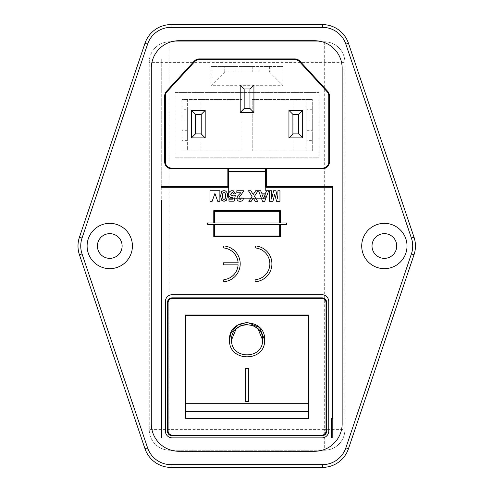 <?xml version="1.0" encoding="UTF-8"?>
<svg xmlns="http://www.w3.org/2000/svg" width="492" height="492" viewBox="0 0 492 492"><rect width="100%" height="100%" fill="white"/><g stroke="black" fill="none" stroke-linecap="round" stroke-linejoin="round"><path stroke-width="0.37" stroke-dasharray="2.46 1.84" d="M253.595 325.833L246.646 324.382M241.498 325.427L240.631 325.79M79.44 254.794A27.46 27.46 0 0 1 79.44 237.206L144.986 43.265A27.46 27.46 0 0 1 171.001 24.6L322.444 24.6A27.46 27.46 0 0 1 348.459 43.265L414.006 237.206A27.46 27.46 0 0 1 414.006 254.794L348.459 448.735A27.46 27.46 0 0 1 322.444 467.4L171.001 467.4A27.46 27.46 0 0 1 144.986 448.735L79.44 254.794M372.013 246A12.355 12.355 0 0 0 384.369 258.355A12.355 12.355 0 0 0 396.724 246A12.355 12.355 0 0 0 384.369 233.645A12.355 12.355 0 0 0 372.013 246M97.404 246A12.355 12.355 0 0 0 109.765 258.355A12.355 12.355 0 0 0 122.121 246A12.355 12.355 0 0 0 109.765 233.645A12.355 12.355 0 0 0 97.404 246M271.91 263.823A17.976 17.976 0 0 0 256.252 246A1.027 1.027 0 0 0 255.096 246.886A1.027 1.027 0 0 0 255.988 248.042A15.916 15.916 0 0 1 255.988 279.61A1.027 1.027 0 0 0 255.096 280.766A1.027 1.027 0 0 0 256.252 281.652A17.976 17.976 0 0 0 271.91 263.823M240.201 263.823A17.976 17.976 0 0 0 224.543 246A1.027 1.027 0 0 0 223.393 246.886A1.027 1.027 0 0 0 224.278 248.042A15.916 15.916 0 0 1 238.11 262.796L223.343 262.796L223.343 264.856L238.11 264.856A15.916 15.916 0 0 1 224.278 279.61A1.027 1.027 0 0 0 223.393 280.766A1.027 1.027 0 0 0 224.543 281.652A17.976 17.976 0 0 0 240.201 263.823M252.218 66.475L252.218 71.967L241.916 71.967L252.218 71.967L252.218 66.475L241.916 66.475L252.218 66.475M306.793 120.023L312.285 120.023L312.285 130.325L312.285 120.023L306.793 120.023L306.793 130.325L306.793 120.023M187.341 120.023L181.849 120.023L181.849 130.325L181.849 120.023L187.341 120.023L187.341 130.325L187.341 120.023M161.936 200.238L161.936 437.88L161.253 437.88L161.253 200.238L161.936 200.238M165.373 301.565L165.373 431.017A6.863 6.863 0 0 0 172.237 437.88L321.897 437.88A6.863 6.863 0 0 0 328.761 431.017L328.761 301.565A6.863 6.863 0 0 0 321.897 294.696L172.237 294.696A6.863 6.863 0 0 0 165.373 301.565M332.192 418.317L332.192 200.238L332.881 200.238L332.881 418.317L331.51 418.317L331.51 437.88L332.192 437.88L332.192 418.317M286.541 224.377L286.541 222.999L280.36 222.999L280.36 210.644L213.768 210.644L213.768 222.999L207.593 222.999L207.593 224.377L213.768 224.377L213.768 236.732L280.36 236.732L280.36 224.377L286.541 224.377M214.457 224.377L214.457 236.043L279.677 236.043L279.677 224.377L214.457 224.377M279.677 222.999L279.677 211.332L214.457 211.332L214.457 222.999L279.677 222.999M265.6 168.768L228.528 168.768L265.6 168.768L265.6 187.304L332.192 187.304L332.192 200.238M161.253 187.304L161.253 418.317L161.936 418.317L161.253 418.317L161.253 187.304L228.528 187.304L228.528 198.633L228.528 168.768M302.672 137.877L302.672 110.411L288.945 110.411L288.945 137.877L302.672 137.877M205.189 137.877L205.189 110.411L191.456 110.411L191.456 137.877L205.189 137.877M253.933 112.471L253.933 85.011L240.201 85.011L240.201 112.471L253.933 112.471M319.148 92.564L319.148 157.784L174.98 157.784L174.98 92.564L319.148 92.564L319.148 157.784L174.98 157.784L174.98 92.564L319.148 92.564M259.081 71.967L224.752 71.967L224.752 66.475L211.025 66.475L283.109 66.475L259.081 66.475L259.081 71.967L235.053 71.967L235.053 66.475L259.081 66.475M201.068 150.921L201.068 99.427L241.916 99.427L241.916 150.921L241.916 99.427L187.341 99.427L187.341 150.921L241.916 150.921L181.849 150.921L181.849 99.427L187.341 99.427L181.849 99.427L181.849 109.728L187.341 109.728L187.341 140.62L181.849 140.62L181.849 109.728M306.793 140.62L306.793 150.921L252.218 150.921L252.218 99.427L293.06 99.427L293.06 150.921L312.285 150.921L306.793 150.921L306.793 99.427L312.285 99.427L312.285 150.921L312.285 140.62L306.793 140.62L306.793 109.728L312.285 109.728L312.285 140.62M312.285 109.728L312.285 99.427L252.218 99.427L252.218 150.921L293.06 150.921M344.892 62.361L344.892 429.639L344.892 62.361A20.596 20.596 0 0 0 324.296 41.765L169.832 41.765L324.296 41.765A20.596 20.596 0 0 1 344.892 62.361A20.596 20.596 0 0 0 324.296 41.765L324.296 429.639L169.832 429.639L169.832 62.361L344.892 62.361M169.832 41.765A20.596 20.596 0 0 0 149.236 62.361L149.236 429.639L149.236 62.361A20.596 20.596 0 0 1 169.832 41.765L169.832 62.361L149.236 62.361A20.596 20.596 0 0 1 169.832 41.765M149.236 429.639A20.596 20.596 0 0 0 169.832 450.235L324.296 450.235L169.832 450.235A20.596 20.596 0 0 1 149.236 429.639L169.832 429.639L169.832 450.235M324.296 450.235A20.596 20.596 0 0 0 344.892 429.639A20.596 20.596 0 0 1 324.296 450.235A20.596 20.596 0 0 0 344.892 429.639L324.296 429.639L324.296 450.235M314.689 40.731L178.756 40.731A27.46 27.46 0 0 0 151.296 68.191L151.296 423.809A27.46 27.46 0 0 0 178.756 451.269L314.689 451.269A27.46 27.46 0 0 0 342.149 423.809L342.149 68.191A27.46 27.46 0 0 0 314.689 40.731M308.509 418.317L308.509 315.009M185.625 315.009L185.625 418.317M185.625 315.335L308.509 315.335M168.116 431.017L168.116 302.635A4.12 4.12 0 0 1 172.237 298.521L321.897 298.521A4.12 4.12 0 0 1 326.018 302.635L326.018 431.017A4.12 4.12 0 0 1 321.897 435.131L172.237 435.131A4.12 4.12 0 0 1 168.116 431.017M161.253 186.616L161.253 58.923L161.253 186.616L227.845 186.616L227.845 168.768M161.936 187.304L161.936 418.317L161.936 58.923L161.253 58.923L161.936 58.923L161.936 186.616M166.499 91.278L194.223 61.143A6.863 6.863 0 0 1 199.278 58.923L294.856 58.923A6.863 6.863 0 0 1 299.905 61.143L327.635 91.278A6.863 6.863 0 0 1 329.449 95.928L329.449 161.905A6.863 6.863 0 0 1 322.58 168.768L171.548 168.768A6.863 6.863 0 0 1 164.685 161.905L164.685 95.928A6.863 6.863 0 0 1 166.499 91.278M265.6 198.633L228.528 198.633L265.6 198.633L265.6 187.304L265.6 198.633M266.289 168.768L266.289 186.616L332.881 186.616L332.881 200.238M236.83 192.772L240.76 192.772L237.857 195.785L236.83 198.436C237.052 200.324 238.134 201.283 240.078 201.314C242.132 201.234 243.263 200.17 243.478 198.122L241.443 197.925L240.121 199.549L238.866 198.165L239.266 196.941L240.889 195.232L243.749 190.736L236.83 190.736L236.83 192.772M167.434 431.017L167.434 302.635A4.803 4.803 0 0 1 172.237 297.832L321.897 297.832A4.803 4.803 0 0 1 326.7 302.635L326.7 431.017A4.803 4.803 0 0 1 321.897 435.82L172.237 435.82A4.803 4.803 0 0 1 167.434 431.017M228.965 201.179L234.118 201.179L235.342 195.324L233.565 195.078L232.083 195.89L230.594 194.18L232.23 192.366L233.848 193.989L235.613 193.762L233.22 190.736L231.08 190.736L229.309 191.96L228.559 194.223C228.62 196.246 229.635 197.39 231.597 197.655L232.9 197.255L232.488 199.143L228.965 199.143L228.965 201.179M181.849 140.62L181.849 150.921L187.341 150.921L187.341 140.62M187.341 109.728L187.341 99.427L201.068 99.427M187.341 130.325L181.849 130.325L187.341 130.325M293.06 99.427L306.793 99.427L306.793 109.728M306.793 130.325L312.285 130.325L306.793 130.325M235.053 66.475L224.752 66.475L224.752 71.967L235.053 71.967M269.376 66.475L269.376 71.967L269.376 66.475M241.916 66.475L241.916 71.967L241.916 66.475M214.93 193.448L217.728 201.314L219.875 201.314L219.875 190.736L209.979 190.736L209.979 201.314L212.138 201.314L214.93 193.448M222.999 190.736L221.603 191.677L220.557 195.951L221.597 200.226L224.014 201.314L226.425 200.238L227.47 195.976C227.765 193.577 226.941 191.831 224.998 190.736L222.999 190.736M225.213 198.516L225.441 195.951C225.754 194.248 225.275 193.055 224.014 192.366L222.815 193.399L222.593 195.951C222.279 197.655 222.753 198.854 224.014 199.549L225.213 198.516M248.429 190.736L250.803 190.736L253.245 194.5L255.68 190.736L258.06 190.736L254.432 196.339L257.648 201.314L255.274 201.314L253.245 198.178L251.215 201.314L248.835 201.314L252.052 196.339L248.429 190.736M265.643 193.178L261.584 193.178L260.692 190.736L258.534 190.736L262.55 201.314L264.708 201.314L268.706 190.736L266.535 190.736L265.643 193.178M263.62 198.737L265.003 194.943L262.23 194.943L263.62 198.737M274.739 194.1L276.522 201.314L279.96 201.314L279.96 190.736L277.925 190.736L277.857 199.063L275.877 190.736L273.607 190.736L271.621 199.063L271.553 190.736L269.518 190.736L269.518 201.314L272.962 201.314L274.739 194.1M269.376 71.967L283.109 85.7L283.109 66.475M224.752 71.967L211.025 85.7L283.109 85.7M248.737 401.411L245.305 401.411L245.305 368.293L248.737 368.293L248.737 401.411M211.025 66.475L211.025 85.7M194.223 61.143A6.863 6.863 0 0 1 199.278 58.923M171.548 168.768A6.863 6.863 0 0 1 164.685 161.905M327.635 91.278A6.863 6.863 0 0 1 329.449 95.928M329.449 161.905A6.863 6.863 0 0 1 322.58 168.768M294.856 58.923A6.863 6.863 0 0 1 299.905 61.143"/><path stroke-width="0.74" d="M236.08 328.945L231.578 339.874C230.594 359.793 263.429 359.843 262.556 339.947L258.085 328.982M257.98 328.871L253.595 325.833M246.646 324.382L241.498 325.427M240.631 325.79L236.154 328.877M262.556 339.947C263.638 319.972 230.625 319.812 231.578 339.874C230.6 359.793 263.423 359.843 262.556 339.947M79.44 254.794A27.46 27.46 0 0 1 79.44 237.206L144.986 43.265A27.46 27.46 0 0 1 171.001 24.6L322.444 24.6A27.46 27.46 0 0 1 348.459 43.265L414.006 237.206A27.46 27.46 0 0 1 414.006 254.794L348.459 448.735A27.46 27.46 0 0 1 322.444 467.4L171.001 467.4A27.46 27.46 0 0 1 144.986 448.735L79.44 254.794L82.041 253.915L147.588 447.855A24.717 24.717 0 0 0 171.001 464.651L322.444 464.651A24.717 24.717 0 0 0 345.858 447.855L411.404 253.915A24.717 24.717 0 0 0 411.404 238.085L345.858 44.145A24.717 24.717 0 0 0 322.444 27.349L171.001 27.349A24.717 24.717 0 0 0 147.588 44.145L82.041 238.085A24.717 24.717 0 0 0 82.041 253.915M407.025 246A22.657 22.657 0 0 1 384.369 268.657A22.657 22.657 0 0 1 361.712 246A22.657 22.657 0 0 1 384.369 223.343A22.657 22.657 0 0 1 407.025 246M372.013 246A12.355 12.355 0 0 0 384.369 258.355A12.355 12.355 0 0 0 396.724 246A12.355 12.355 0 0 0 384.369 233.645A12.355 12.355 0 0 0 372.013 246M132.416 246A22.657 22.657 0 0 1 109.765 268.657A22.657 22.657 0 0 1 87.109 246A22.657 22.657 0 0 1 109.765 223.343A22.657 22.657 0 0 1 132.416 246M97.404 246A12.355 12.355 0 0 0 109.765 258.355A12.355 12.355 0 0 0 122.121 246A12.355 12.355 0 0 0 109.765 233.645A12.355 12.355 0 0 0 97.404 246M271.91 263.823A17.976 17.976 0 0 0 256.252 246A1.027 1.027 0 0 0 255.096 246.886A1.027 1.027 0 0 0 255.988 248.042A15.916 15.916 0 0 1 255.988 279.61A1.027 1.027 0 0 0 255.096 280.766A1.027 1.027 0 0 0 256.252 281.652A17.976 17.976 0 0 0 271.91 263.823M240.201 263.823A17.976 17.976 0 0 0 224.543 246A1.027 1.027 0 0 0 223.393 246.886A1.027 1.027 0 0 0 224.278 248.042A15.916 15.916 0 0 1 238.11 262.796L223.343 262.796L223.343 264.856L238.11 264.856A15.916 15.916 0 0 1 224.278 279.61A1.027 1.027 0 0 0 223.393 280.766A1.027 1.027 0 0 0 224.543 281.652A17.976 17.976 0 0 0 240.201 263.823M229.518 339.867C228.423 317.192 265.803 317.272 264.616 339.947C265.655 362.481 228.411 362.469 229.518 339.867L230.853 333.189M248.737 368.293L245.305 368.293L245.305 401.411L248.737 401.411L248.737 368.293M185.625 315.335L308.509 315.335L308.509 418.317L185.625 418.317L185.625 315.009L308.509 315.009L308.509 315.335M276.522 201.314L279.96 201.314L279.96 190.736L277.925 190.736L277.857 199.063L275.877 190.736L273.607 190.736L271.621 199.063L271.553 190.736L269.518 190.736L269.518 201.314L272.962 201.314L274.739 194.1L276.522 201.314M261.584 193.178L260.692 190.736L258.534 190.736L262.55 201.314L264.708 201.314L268.706 190.736L266.535 190.736L265.643 193.178L261.584 193.178M178.756 40.731L314.689 40.731A27.46 27.46 0 0 1 342.149 68.191L342.149 423.809A27.46 27.46 0 0 1 314.689 451.269L178.756 451.269A27.46 27.46 0 0 1 151.296 423.809L151.296 68.191A27.46 27.46 0 0 1 178.756 40.731M234.118 201.179L235.342 195.324L233.565 195.078L232.083 195.89L230.594 194.18L232.23 192.366L233.848 193.989L235.613 193.762L233.22 190.736L231.08 190.736L229.309 191.96L228.559 194.223C228.62 196.246 229.635 197.39 231.597 197.655L232.9 197.255L232.488 199.143L228.965 199.143L228.965 201.179L234.118 201.179M171.548 168.079L322.58 168.079A6.181 6.181 0 0 0 328.761 161.905L328.761 95.928A6.181 6.181 0 0 0 327.131 91.746L299.4 61.605A6.181 6.181 0 0 0 294.856 59.612L199.278 59.612A6.181 6.181 0 0 0 194.727 61.605L167.003 91.746A6.181 6.181 0 0 0 165.373 95.928L165.373 161.905A6.181 6.181 0 0 0 171.548 168.079L171.548 168.768L266.289 168.768L266.289 186.616L332.881 186.616L332.881 418.317L331.51 418.317L331.51 437.88L332.192 437.88L332.192 200.238L332.881 200.238M266.289 168.768L322.58 168.768L322.58 168.079M171.548 168.768A6.863 6.863 0 0 1 164.685 161.905L164.685 95.928A6.863 6.863 0 0 1 166.499 91.278L194.223 61.143A6.863 6.863 0 0 1 199.278 58.923L294.856 58.923A6.863 6.863 0 0 1 299.905 61.143L327.635 91.278A6.863 6.863 0 0 1 329.449 95.928L329.449 161.905A6.863 6.863 0 0 1 322.58 168.768M227.845 168.768L227.845 186.616L161.253 186.616L161.253 187.304L228.528 187.304L228.528 168.768M265.6 168.768L265.6 187.304L332.192 187.304L332.192 200.238M286.541 222.999L280.36 222.999L280.36 210.644L213.768 210.644L213.768 222.999L207.593 222.999L207.593 224.377L213.768 224.377L213.768 236.732L280.36 236.732L280.36 224.377L286.541 224.377L286.541 222.999M209.979 201.314L212.138 201.314L214.93 193.448L217.728 201.314L219.875 201.314L219.875 190.736L209.979 190.736L209.979 201.314M221.603 191.677L220.557 195.951L221.597 200.226L224.014 201.314L226.425 200.238L227.47 195.976C227.765 193.577 226.941 191.831 224.998 190.736L222.999 190.736L221.603 191.677M237.857 195.785L236.83 198.436C237.052 200.324 238.134 201.283 240.078 201.314C242.132 201.234 243.263 200.17 243.478 198.122L241.443 197.925L240.121 199.549L238.866 198.165L239.266 196.941L240.889 195.232L243.749 190.736L236.83 190.736L236.83 192.772L240.76 192.772L237.857 195.785M248.429 190.736L250.803 190.736L253.245 194.5L255.68 190.736L258.06 190.736L254.432 196.339L257.648 201.314L255.274 201.314L253.245 198.178L251.215 201.314L248.835 201.314L252.052 196.339L248.429 190.736M326.018 431.017L326.018 302.635A4.12 4.12 0 0 0 321.897 298.521L172.237 298.521A4.12 4.12 0 0 0 168.116 302.635L168.116 431.017A4.12 4.12 0 0 0 172.237 435.131L321.897 435.131A4.12 4.12 0 0 0 326.018 431.017M167.434 431.017L167.434 302.635A4.803 4.803 0 0 1 172.237 297.832L321.897 297.832A4.803 4.803 0 0 1 326.7 302.635L326.7 431.017A4.803 4.803 0 0 1 321.897 435.82L172.237 435.82A4.803 4.803 0 0 1 167.434 431.017M165.373 431.017L165.373 301.565A6.863 6.863 0 0 1 172.237 294.696L321.897 294.696A6.863 6.863 0 0 1 328.761 301.565L328.761 431.017A6.863 6.863 0 0 1 321.897 437.88L172.237 437.88A6.863 6.863 0 0 1 165.373 431.017M161.936 437.88L161.253 437.88L161.253 200.238L161.936 200.238L161.936 437.88M161.936 187.304L161.936 186.616M161.253 186.616L161.253 187.304M302.672 137.877L302.672 110.411L298.712 114.378L298.712 133.91L302.672 137.877L288.945 137.877L288.945 110.411L302.672 110.411M288.945 137.877L292.906 133.91L292.906 114.378L288.945 110.411M205.189 137.877L205.189 110.411L201.228 114.378L201.228 133.91L205.189 137.877L191.456 137.877L191.456 110.411L205.189 110.411M191.456 137.877L195.422 133.91L195.422 114.378L191.456 110.411M253.933 112.471L253.933 85.011L249.967 88.978L249.967 108.511L253.933 112.471L240.201 112.471L240.201 85.011L253.933 85.011M240.201 112.471L244.167 108.511L244.167 88.978L240.201 85.011M279.677 224.377L214.457 224.377L214.457 236.043L279.677 236.043L279.677 224.377M214.457 222.999L279.677 222.999L279.677 211.332L214.457 211.332L214.457 222.999M225.213 198.516L225.441 195.951C225.754 194.248 225.275 193.055 224.014 192.366L222.815 193.399L222.593 195.951C222.279 197.655 222.753 198.854 224.014 199.549L225.213 198.516M263.62 198.737L265.003 194.943L262.23 194.943L263.62 198.737M201.228 114.378L195.422 114.378M195.422 133.91L201.228 133.91M249.967 88.978L244.167 88.978M244.167 108.511L249.967 108.511M298.712 114.378L292.906 114.378M292.906 133.91L298.712 133.91M230.871 333.133L237.328 325.28L247.095 322.315L259.524 327.506L264.616 339.947M185.625 403.68L308.509 403.68M265.6 171.511L228.528 171.511M308.509 411.349L185.625 411.349M322.444 27.349L322.444 24.6A27.46 27.46 0 0 1 348.459 43.265L345.858 44.145M345.858 447.855L348.459 448.735A27.46 27.46 0 0 1 322.444 467.4L322.444 464.651M147.588 44.145L144.986 43.265A27.46 27.46 0 0 1 171.001 24.6L171.001 27.349M411.404 238.085L414.006 237.206A27.46 27.46 0 0 1 414.006 254.794L411.404 253.915M171.001 464.651L171.001 467.4A27.46 27.46 0 0 1 144.986 448.735L147.588 447.855M77.994 246A27.46 27.46 0 0 1 79.44 237.206L82.041 238.085M199.278 59.612L199.278 58.923M294.856 58.923L294.856 59.612M194.727 61.605L194.223 61.143M299.905 61.143L299.4 61.605M167.003 91.746L166.499 91.278M327.635 91.278L327.131 91.746M165.373 95.928L164.685 95.928M329.449 95.928L328.761 95.928M165.373 161.905L164.685 161.905M329.449 161.905L328.761 161.905"/></g></svg>

